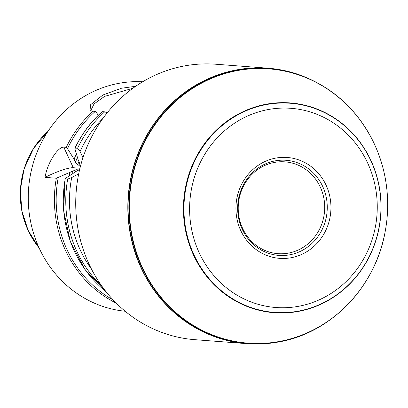 <?xml version="1.0" encoding="UTF-8"?>
<svg xmlns="http://www.w3.org/2000/svg" width="408" height="408" viewBox="0 0 408 408"><rect width="100%" height="100%" fill="white"/><g stroke="black" fill="none" stroke-linecap="round" stroke-linejoin="round"><path stroke-width="0.61" d="M76.383 153.862A104.927 98.527 94.4 0 0 74.113 159.222L67.519 148.68L66.239 147.339L63.776 147.15C57.865 146.855 47.389 162.716 45.028 177.368L56.319 178.225L76.092 169.708L78.458 169.891L65.744 178.204L65.209 178.903L67.677 179.092L71.721 177.546L78.698 173.839M71.721 177.546A112.226 105.376 94.4 0 0 91.535 269.183M103.046 118.249A112.226 105.376 94.4 0 0 80.075 151.521L77.591 148.206L74.929 148.155M82.957 157.753L80.075 151.521M77.591 148.206A115.107 108.079 94.4 0 1 104.688 111.848L107.222 112.781M67.677 179.092A115.107 108.079 94.4 0 0 101.801 286.049M104.688 111.848L102.224 111.664A115.107 108.079 94.4 0 0 75.128 148.017L75.041 149.257L78.061 159.523L79.438 162.506L79.948 165.255L77.581 165.077L75.49 162.206L74.113 159.222M80.136 165.118L79.948 165.255A100.144 94.029 94.4 0 1 80.152 164.669M135.645 86.302L121.416 88.25L102.898 95.008L90.607 104.713L90.01 110.624L95.865 111.664L98.272 115.27M69.834 172.553A104.927 98.527 94.4 0 0 69.018 176.016M142.693 81.768A115.107 108.079 94.4 0 0 28.611 188.481A115.107 108.079 94.4 0 0 125.19 311.253M78.356 170.248A100.144 94.029 94.4 0 1 78.458 169.891L78.571 169.993M107.855 112.001A25.898 4.549 -24.8 0 0 106.978 112.506M132.86 88.276L104.576 96.395L94.054 103.923L90.846 110.441L91.101 110.813M79.963 168.234L73.282 167.724A25.898 4.549 -24.8 0 0 45.028 177.368M298.748 74.588A138.123 129.698 94.4 0 0 298.656 74.552A138.123 129.698 94.4 0 0 268.076 68.213A138.123 129.698 94.4 0 0 128.25 196.08A138.123 129.698 94.4 0 0 247.07 343.663A138.123 129.698 94.4 0 0 278.261 342.037A138.123 129.698 94.4 0 0 278.353 342.016M268.076 68.213L215.97 64.24A138.123 129.698 94.4 0 0 76.148 192.102A138.123 129.698 94.4 0 0 194.968 339.691L247.07 343.663M374.519 144.391A137.542 129.147 94.4 0 0 169.264 107.462A137.542 129.147 94.4 0 0 196.34 327.185A137.542 129.147 94.4 0 0 385.228 231.321A137.542 129.147 94.4 0 0 387.6 200.206A137.542 129.147 94.4 0 0 374.519 144.391M371.02 160.691A105.203 98.787 94.4 0 0 200.251 149.966A105.203 98.787 94.4 0 0 275.497 312.809A105.203 98.787 94.4 0 0 371.02 160.691M326.114 185.252A50.582 47.496 -85.6 0 1 280.189 258.386A50.582 47.496 -85.6 0 1 244.015 180.096A50.582 47.496 -85.6 0 1 326.114 185.252M320.311 187.134A46.043 43.233 94.4 0 0 284.968 161.854A46.043 43.233 94.4 0 0 238.359 204.474A46.043 43.233 94.4 0 0 277.965 253.669A46.043 43.233 94.4 0 0 317.2 233.325A46.043 43.233 94.4 0 0 320.311 187.134M322.702 186.466A47.705 44.793 94.4 0 0 245.269 181.606A47.705 44.793 94.4 0 0 279.388 255.439A47.705 44.793 94.4 0 0 322.702 186.466M47.94 131.401A81.942 76.944 94.4 0 0 28.203 230.428A81.942 76.944 94.4 0 0 39.061 247.824M65.209 178.903A115.107 108.079 94.4 0 0 106.024 291.664M78.928 161.405A100.144 94.029 94.4 0 0 77.581 165.077M77.413 157.355A102.444 96.191 94.4 0 0 75.49 162.206M95.217 111.461A113.954 106.998 94.4 0 0 67.519 148.68M58.222 177.633A113.954 106.998 94.4 0 0 113.174 299.946M93.335 110.986A115.107 108.079 94.4 0 0 66.239 147.339M56.319 178.225A115.107 108.079 94.4 0 0 116.306 303.175M76.092 169.708A100.144 94.029 94.4 0 0 75.449 171.967M72.644 171.059A102.444 96.191 94.4 0 0 71.854 174.129M73.282 167.724L63.776 147.15M298.84 74.618A138.077 129.647 94.4 0 0 128.494 196.095A138.077 129.647 94.4 0 0 278.45 342.001C331.077 333.183 375.692 286.824 385.223 231.346L385.223 231.346A137.751 129.346 94.4 0 0 385.223 231.336A137.751 129.346 94.4 0 1 196.044 327.354A137.751 129.346 94.4 0 1 168.932 107.294A137.751 129.346 94.4 0 1 374.498 144.279A137.751 129.346 94.4 0 1 387.6 200.185C386.952 180.52 382.582 161.874 374.483 144.238C358.168 110.221 332.954 87.016 298.84 74.618L298.656 74.552M370.933 160.854A104.871 98.471 94.4 0 0 200.71 150.164A104.871 98.471 94.4 0 0 275.716 312.492A104.871 98.471 94.4 0 0 370.933 160.854M367.715 163.164A99.889 93.794 -85.6 0 1 277.022 307.591A99.889 93.794 -85.6 0 1 205.581 152.98A99.889 93.794 -85.6 0 1 367.715 163.164M47.976 131.351A81.814 76.821 94.4 0 0 39.092 247.88L28.116 230.393L21.752 210.487L20.4 189.475L24.154 168.744L33.609 148.308L47.981 131.345M102.194 111.593C90.744 121.875 81.631 134.11 74.863 148.298M106.146 291.812L84.905 269.402L70.344 241.597L63.577 210.538L65.122 178.622"/></g></svg>
